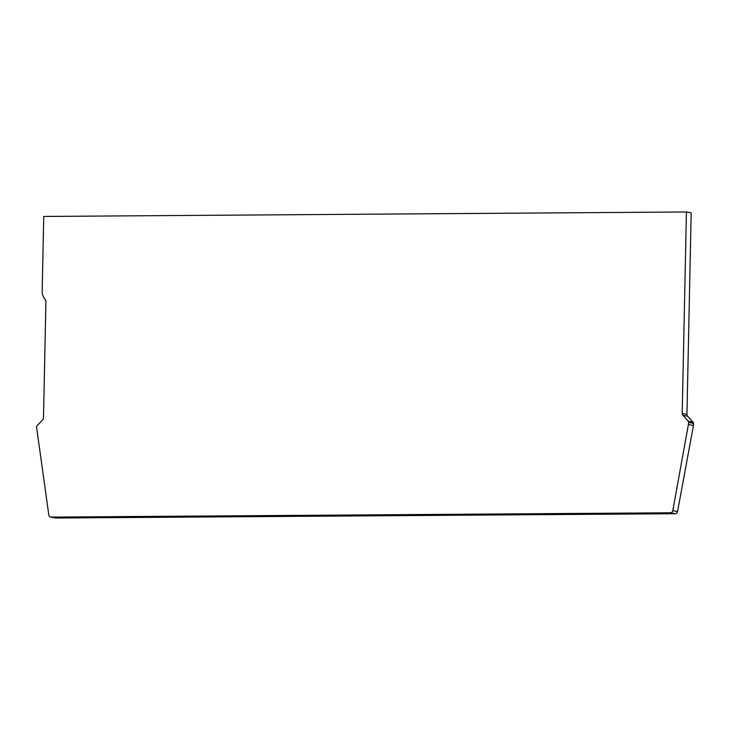 <?xml version="1.0" encoding="UTF-8"?>
<svg xmlns="http://www.w3.org/2000/svg" width="730" height="730" viewBox="0 0 730 730"><rect width="100%" height="100%" fill="white"/><g stroke="black" fill="none" stroke-linecap="round" stroke-linejoin="round"><path stroke-width="1.09" d="M686.428 211.974L43.745 216.445L42.194 290.33A12.811 11.872 -78.9 0 0 45.488 299.902A1.706 1.579 101.1 0 1 45.926 301.107L43.481 417.943A2.564 2.373 101.1 0 1 42.742 419.75L37.038 425.791A1.706 1.579 -78.9 0 0 36.546 426.995L48.819 514.997A2.564 2.373 -78.9 0 0 51.118 517.095L670.405 512.788A2.564 2.373 -78.9 0 0 672.795 510.662L688.764 422.46A1.706 1.579 -78.9 0 0 688.317 421.265L682.86 415.306A2.564 2.373 101.1 0 1 682.203 413.499L686.428 211.974L691.164 212.904L686.948 414.43L682.203 413.499M50.68 517.059L55.416 517.981A2.564 2.373 -78.9 0 0 55.854 518.026L675.15 513.719A2.564 2.373 -78.9 0 0 677.54 511.593L693.454 425.526L688.718 424.595M693.454 425.526L693.5 423.391A1.706 1.579 -78.9 0 0 693.062 422.186L687.605 416.237A2.564 2.373 101.1 0 1 686.948 414.43M55.854 518.026L51.118 517.095M675.15 513.719L670.405 512.788M677.54 511.593L672.795 510.662M693.5 423.391L688.764 422.46M693.062 422.186L688.317 421.265M687.605 416.237L682.86 415.306"/></g></svg>
